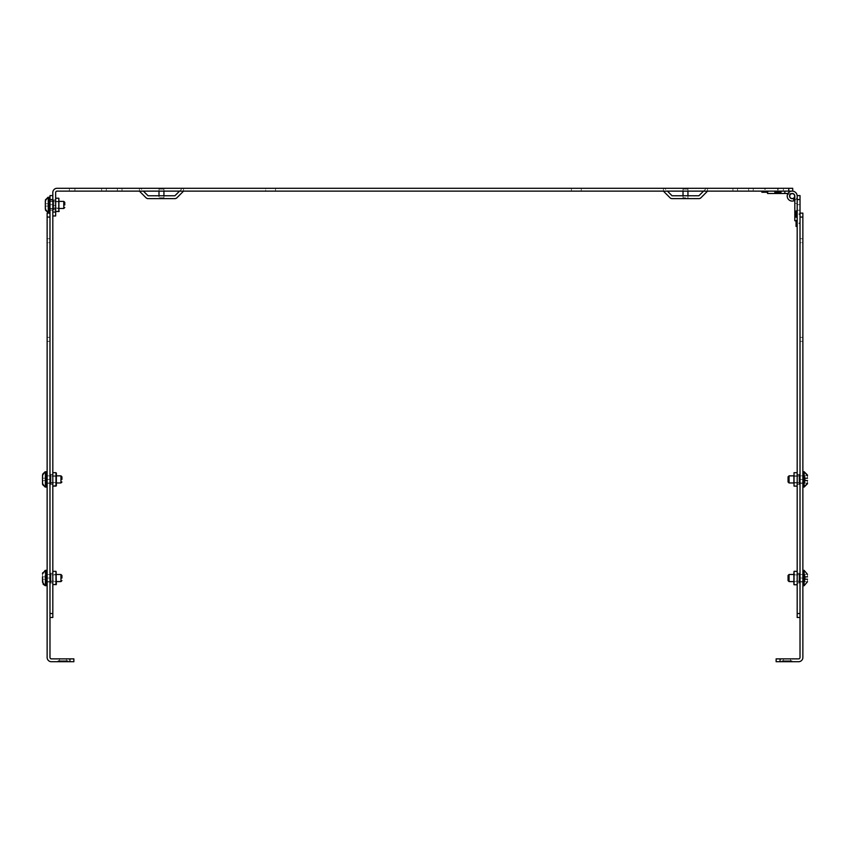 <?xml version="1.0" encoding="UTF-8"?>
<svg xmlns="http://www.w3.org/2000/svg" width="850" height="850" viewBox="0 0 850 850"><rect width="100%" height="100%" fill="white"/><g stroke="black" fill="none" stroke-linecap="round" stroke-linejoin="round"><path stroke-width="0.64" stroke-dasharray="4.25 3.19" d="M797.183 486.115L797.183 472.696L797.183 486.115L797.183 472.696L797.183 486.115L794.028 486.115L794.028 472.696L794.028 486.115L794.028 472.696L797.183 472.696M797.183 484.224L797.183 474.598L797.183 484.224L799 484.224L799 474.598L799 484.224L799 474.598L799 484.224L797.183 484.224L797.183 474.598L797.183 484.224M794.028 472.696L794.028 486.115M793.634 482.545L793.634 476.266L793.634 482.545L799 482.545L799 476.266L799 482.545L799 476.266L799 482.545L793.634 482.545L793.634 476.266L793.634 482.545M797.183 584.747L797.183 571.327L797.183 584.747M794.028 584.747L794.028 571.327M797.183 582.856L797.183 573.229L797.183 582.856L799 582.856L799 573.229L799 582.856M793.634 584.354L793.634 571.721M793.634 581.177L793.634 574.898L793.634 581.177L799 581.177L799 574.898L799 581.177M800.02 573.102L800.02 582.972L800.02 573.102L797.183 573.102L797.183 582.972L797.183 573.102M800.02 474.47L800.02 484.341L800.02 474.47L800.02 484.341L800.02 474.47L797.183 474.47L797.183 484.341L797.183 474.47L797.183 484.341L797.183 474.47L800.02 474.47M797.183 199.527L797.183 613.541L800.02 613.541L800.02 617.493L800.02 195.585L800.02 210.258L800.02 195.585L800.02 210.258L800.02 195.585L797.183 195.585L797.183 210.258L797.183 195.585L797.183 199.527L800.02 199.527M800.02 195.585L797.183 195.585L800.02 195.585M797.183 204.712L797.183 210.258L797.183 204.712L800.02 204.712L797.183 204.712M797.183 613.541L797.183 617.493L800.02 617.493M797.183 223.316L797.183 220.171L797.183 223.316M797.183 214.072L797.183 217.218L797.183 214.072M797.183 226.461L796.057 226.44L796.057 220.766M796.057 217.207L796.057 210.949M797.183 220.766L794.814 220.766L794.814 203.447L797.183 203.447L794.814 203.447L794.814 196.106A2.614 2.614 0 0 0 792.2 193.492L784.858 193.492L784.858 191.123L784.858 193.492L792.2 193.492A2.614 2.614 0 0 1 794.814 196.106L794.814 203.447L797.183 203.447L794.814 203.447L794.814 196.106A2.614 2.614 0 0 0 792.2 193.492L784.858 193.492L784.858 191.123L784.858 193.492L792.2 193.492A2.614 2.614 0 0 1 794.814 196.106L794.814 203.447L797.183 203.447L794.814 203.447L794.814 196.106A2.614 2.614 0 0 0 792.2 193.492L784.858 193.492L784.858 191.123L784.858 193.492L792.2 193.492A2.614 2.614 0 0 1 794.814 196.106L794.814 203.447L797.183 203.447L794.814 203.447L794.814 196.106A2.614 2.614 0 0 0 792.2 193.492L784.858 193.492L784.858 191.123L784.858 193.492L792.2 193.492A2.614 2.614 0 0 1 794.814 196.106L794.814 203.447L797.183 203.447L794.814 203.447L794.814 196.106A2.614 2.614 0 0 0 792.2 193.492L784.858 193.492L784.858 191.123L784.858 193.492L792.2 193.492A2.614 2.614 0 0 1 794.814 196.106L794.814 203.447L797.183 203.447L794.814 203.447L794.814 196.106A2.614 2.614 0 0 0 792.2 193.492L784.858 193.492L784.858 191.123L784.858 193.492L784.858 191.123L784.858 193.492L792.2 193.492A2.614 2.614 0 0 1 794.814 196.106L794.814 203.447L797.183 203.447L797.183 196.106L797.183 220.766L797.183 196.106L797.183 203.447L794.814 203.447L794.814 196.106A2.614 2.614 0 0 0 792.2 193.492A2.614 2.614 0 0 1 794.793 196.467A2.614 2.614 0 0 1 791.488 198.613A2.614 2.614 0 0 1 789.809 195.043L787.653 194.087A4.983 4.983 0 0 0 790.829 200.898A4.983 4.983 0 0 0 797.13 196.796A4.983 4.983 0 0 0 792.2 191.123L767.539 191.123L792.2 191.123A4.983 4.983 0 0 1 794.814 200.345M784.858 191.123L784.858 193.492L792.2 193.492L787.961 193.492M767.539 191.123L767.539 193.492L792.2 193.492A2.614 2.614 0 0 1 794.814 196.106L794.814 203.447L797.183 203.447L794.814 203.447L794.814 196.106A2.614 2.614 0 0 0 792.2 193.492A2.614 2.614 0 0 1 794.793 196.467A2.614 2.614 0 0 1 791.488 198.613A2.614 2.614 0 0 1 789.809 195.043A2.614 2.614 0 0 0 793.263 198.496L794.229 200.653A4.983 4.983 0 0 1 787.653 194.087A4.983 4.983 0 0 0 790.829 200.898A4.983 4.983 0 0 0 797.13 196.796A4.983 4.983 0 0 0 792.2 191.123A4.983 4.983 0 0 1 797.13 196.796A4.983 4.983 0 0 1 790.829 200.898A4.983 4.983 0 0 1 787.653 194.087A4.983 4.983 0 0 0 790.829 200.898A4.983 4.983 0 0 0 797.13 196.796A4.983 4.983 0 0 0 792.2 191.123A4.983 4.983 0 0 1 797.13 196.796A4.983 4.983 0 0 1 790.829 200.898A4.983 4.983 0 0 1 787.653 194.087A4.983 4.983 0 0 0 790.829 200.898A4.983 4.983 0 0 0 797.13 196.796A4.983 4.983 0 0 0 792.2 191.123A4.983 4.983 0 0 1 797.13 196.796A4.983 4.983 0 0 1 790.829 200.898A4.983 4.983 0 0 1 787.653 194.087A4.983 4.983 0 0 0 790.829 200.898A4.983 4.983 0 0 0 797.13 196.796A4.983 4.983 0 0 0 792.2 191.123A4.983 4.983 0 0 1 797.13 196.796A4.983 4.983 0 0 1 790.829 200.898A4.983 4.983 0 0 1 787.653 194.087A4.983 4.983 0 0 0 790.829 200.898A4.983 4.983 0 0 0 797.13 196.796A4.983 4.983 0 0 0 792.2 191.123A4.983 4.983 0 0 1 797.13 196.796A4.983 4.983 0 0 1 790.829 200.898A4.983 4.983 0 0 1 787.653 194.087A4.983 4.983 0 0 0 790.829 200.898A4.983 4.983 0 0 0 797.13 196.796A4.983 4.983 0 0 0 792.2 191.123A4.983 4.983 0 0 1 797.13 196.796A4.983 4.983 0 0 1 790.829 200.898A4.983 4.983 0 0 1 787.653 194.087A4.983 4.983 0 0 0 790.829 200.898A4.983 4.983 0 0 0 797.13 196.796A4.983 4.983 0 0 0 792.2 191.123A4.983 4.983 0 0 1 797.13 196.796A4.983 4.983 0 0 1 790.829 200.898A4.983 4.983 0 0 1 787.653 194.087L789.809 195.043A2.614 2.614 0 0 0 793.263 198.496A2.614 2.614 0 0 1 789.809 195.043L787.653 194.087L789.809 195.043A2.614 2.614 0 0 0 793.263 198.496L794.229 200.653A4.983 4.983 0 0 1 787.408 197.476A4.983 4.983 0 0 1 791.509 191.176A4.983 4.983 0 0 1 797.183 196.106A4.983 4.983 0 0 0 791.509 191.176A4.983 4.983 0 0 0 787.408 197.476A4.983 4.983 0 0 0 794.229 200.653A4.983 4.983 0 0 1 787.408 197.476A4.983 4.983 0 0 1 791.509 191.176A4.983 4.983 0 0 1 797.183 196.106A4.983 4.983 0 0 0 791.509 191.176A4.983 4.983 0 0 0 787.408 197.476A4.983 4.983 0 0 0 794.229 200.653A4.983 4.983 0 0 1 787.408 197.476A4.983 4.983 0 0 1 791.509 191.176A4.983 4.983 0 0 1 797.183 196.106A4.983 4.983 0 0 0 791.509 191.176A4.983 4.983 0 0 0 787.408 197.476A4.983 4.983 0 0 0 794.229 200.653L793.263 198.496A2.614 2.614 0 0 1 789.809 195.043L787.653 194.087L789.809 195.043A2.614 2.614 0 0 0 793.263 198.496L794.229 200.653A4.983 4.983 0 0 1 787.408 197.476A4.983 4.983 0 0 1 791.509 191.176A4.983 4.983 0 0 1 797.183 196.106A4.983 4.983 0 0 0 791.509 191.176A4.983 4.983 0 0 0 787.408 197.476A4.983 4.983 0 0 0 794.229 200.653L793.263 198.496A2.614 2.614 0 0 1 789.809 195.043L787.653 194.087L789.809 195.043A2.614 2.614 0 0 0 793.263 198.496L794.229 200.653A4.983 4.983 0 0 1 787.408 197.476A4.983 4.983 0 0 1 791.509 191.176A4.983 4.983 0 0 1 797.183 196.106A4.983 4.983 0 0 0 791.509 191.176A4.983 4.983 0 0 0 787.408 197.476A4.983 4.983 0 0 0 794.229 200.653L793.263 198.496A2.614 2.614 0 0 1 789.809 195.043L787.653 194.087L789.809 195.043A2.614 2.614 0 0 0 793.263 198.496L794.229 200.653A4.983 4.983 0 0 1 787.408 197.476A4.983 4.983 0 0 1 791.509 191.176A4.983 4.983 0 0 1 797.183 196.106A4.983 4.983 0 0 0 791.509 191.176A4.983 4.983 0 0 0 787.408 197.476A4.983 4.983 0 0 0 794.229 200.653L793.263 198.496A2.614 2.614 0 0 1 789.809 195.043L787.653 194.087L789.809 195.043A2.614 2.614 0 0 0 793.263 198.496L794.229 200.653A4.983 4.983 0 0 1 787.408 197.476A4.983 4.983 0 0 1 791.509 191.176A4.983 4.983 0 0 1 797.183 196.106A4.983 4.983 0 0 0 791.509 191.176A4.983 4.983 0 0 0 787.408 197.476A4.983 4.983 0 0 0 794.229 200.653L793.263 198.496A2.614 2.614 0 0 1 789.809 195.043L787.653 194.087L789.809 195.043A2.614 2.614 0 0 0 793.263 198.496L794.229 200.653A4.983 4.983 0 0 1 787.408 197.476A4.983 4.983 0 0 1 791.509 191.176A4.983 4.983 0 0 1 797.183 196.106M792.2 193.492A2.614 2.614 0 0 1 794.793 196.467A2.614 2.614 0 0 1 791.488 198.613A2.614 2.614 0 0 1 789.809 195.043L787.653 194.087L789.809 195.043A2.614 2.614 0 0 0 791.488 198.613A2.614 2.614 0 0 0 794.793 196.467A2.614 2.614 0 0 0 792.2 193.492A2.614 2.614 0 0 1 794.793 196.467A2.614 2.614 0 0 1 791.488 198.613A2.614 2.614 0 0 1 789.809 195.043A2.614 2.614 0 0 0 791.488 198.613A2.614 2.614 0 0 0 794.793 196.467A2.614 2.614 0 0 0 792.2 193.492A2.614 2.614 0 0 1 794.793 196.467A2.614 2.614 0 0 1 791.488 198.613A2.614 2.614 0 0 1 789.809 195.043A2.614 2.614 0 0 0 791.488 198.613A2.614 2.614 0 0 0 794.793 196.467A2.614 2.614 0 0 0 792.2 193.492L784.858 193.492M794.665 196.106A2.465 2.465 0 0 0 790.968 193.97A2.465 2.465 0 0 0 790.968 198.241A2.465 2.465 0 0 0 794.665 196.106M789.809 195.043A2.614 2.614 0 0 0 793.263 198.496A2.614 2.614 0 0 1 789.692 196.828A2.614 2.614 0 0 1 791.839 193.513A2.614 2.614 0 0 1 794.814 196.106A2.614 2.614 0 0 0 791.839 193.513A2.614 2.614 0 0 0 789.692 196.828A2.614 2.614 0 0 0 793.263 198.496A2.614 2.614 0 0 1 789.692 196.828A2.614 2.614 0 0 1 791.839 193.513A2.614 2.614 0 0 1 794.814 196.106A2.614 2.614 0 0 0 791.839 193.513A2.614 2.614 0 0 0 789.692 196.828A2.614 2.614 0 0 0 793.263 198.496A2.614 2.614 0 0 1 789.692 196.828A2.614 2.614 0 0 1 791.839 193.513A2.614 2.614 0 0 1 794.814 196.106A2.614 2.614 0 0 0 791.839 193.513A2.614 2.614 0 0 0 789.692 196.828A2.614 2.614 0 0 0 793.263 198.496A2.614 2.614 0 0 1 789.692 196.828A2.614 2.614 0 0 1 791.839 193.513A2.614 2.614 0 0 1 794.814 196.106A2.614 2.614 0 0 0 791.839 193.513A2.614 2.614 0 0 0 789.692 196.828A2.614 2.614 0 0 0 793.263 198.496L794.229 200.653M55.654 204.935L55.654 198.22L55.654 211.639L55.654 198.22L55.654 211.639L55.654 198.22L55.654 211.639L55.654 200.122L55.654 209.748L55.654 200.122L55.654 209.748L53.847 209.748L53.847 200.122L53.847 209.748L53.847 200.122L53.847 209.748L53.847 200.122L53.847 209.748L55.654 209.748L55.654 204.935M58.809 204.935L58.809 198.22L58.809 211.639L55.654 211.639L58.809 211.639L58.809 198.22L59.213 211.246L59.213 198.624L59.213 211.246L59.213 198.624L59.213 211.246L59.213 201.801L59.213 208.069L59.213 201.801L59.213 208.069L53.847 208.069L53.847 201.801L53.847 208.069L53.847 201.801L53.847 208.069L59.213 208.069L58.809 198.22L58.809 204.935M687.947 188.286L683.018 188.286L687.947 188.286L687.947 191.123L687.947 188.286L687.947 191.123L683.018 191.123L683.018 188.286L683.018 191.123L687.947 191.123L687.947 188.286M663.393 188.286L707.572 188.286L663.393 188.286L707.572 188.286L663.393 188.286L663.393 191.123L707.572 191.123L707.572 188.286A2.837 2.837 0 0 0 705.564 189.114L698.891 195.776L672.063 195.776L665.401 189.114A2.837 2.837 0 0 0 663.393 188.286L663.393 191.123L663.393 188.286L663.393 191.123L707.572 191.123L663.393 191.123L663.393 188.286A2.837 2.837 0 0 1 665.401 189.114A2.837 2.837 0 0 0 663.393 188.286A2.837 2.837 0 0 1 665.401 189.114L672.063 195.776L698.891 195.776L705.564 189.114A2.837 2.837 0 0 1 707.572 188.286L707.572 191.123L707.572 188.286A2.837 2.837 0 0 0 705.564 189.114A2.837 2.837 0 0 1 707.572 188.286L707.572 191.123L663.393 191.123L663.393 188.286M139.379 188.286L183.558 188.286L139.379 188.286L183.558 188.286L139.379 188.286L139.379 191.123L183.558 191.123L183.558 188.286A2.837 2.837 0 0 0 181.549 189.114L174.887 195.776L148.059 195.776L141.387 189.114A2.837 2.837 0 0 0 139.379 188.286L139.379 191.123L139.379 188.286L139.379 191.123L183.558 191.123L139.379 191.123L139.379 188.286A2.837 2.837 0 0 1 141.387 189.114A2.837 2.837 0 0 0 139.379 188.286A2.837 2.837 0 0 1 141.387 189.114L148.059 195.776L174.887 195.776L181.549 189.114A2.837 2.837 0 0 1 183.558 188.286L183.558 191.123L183.558 188.286A2.837 2.837 0 0 0 181.549 189.114A2.837 2.837 0 0 1 183.558 188.286L183.558 191.123L139.379 191.123L139.379 188.286M788.768 188.286L777.846 188.286L792.71 188.286L792.71 191.123L792.71 188.286L792.71 191.123L777.846 191.123L792.71 191.123L788.768 191.123L788.768 188.286L57.078 188.286L74.927 188.286L69.392 188.286L74.927 188.286L69.392 188.286L69.392 191.123L74.927 191.123L69.392 191.123L74.927 191.123L69.392 191.123L69.392 188.286L69.392 191.123L69.392 188.286L57.078 188.286A4.261 4.261 0 0 0 52.817 192.546L52.817 212.032L55.654 212.032L55.654 192.546A1.424 1.424 0 0 1 57.078 191.123L788.768 191.123M783.381 188.286L777.846 188.286L783.381 188.286L783.381 191.123L783.381 188.286M571.423 188.286L275.527 188.286L581.283 188.286L571.423 188.286L571.423 191.123L265.668 191.123L265.668 188.286L275.527 188.286L265.668 188.286L265.668 191.123L581.283 191.123L571.423 191.123L571.423 188.286M117.385 188.286L101.681 188.286L117.385 188.286L117.385 191.123L106.293 191.123L106.293 188.286L101.681 188.286L106.293 188.286L106.293 191.123L117.385 191.123L117.385 188.286L117.385 191.123L121.996 191.123L117.385 191.123L117.385 188.286L117.385 191.123L106.293 191.123L106.293 188.286L106.293 191.123L101.681 191.123L106.293 191.123L106.293 188.286L106.293 191.123L117.385 191.123L117.385 188.286L117.385 191.123L121.996 191.123L117.385 191.123L117.385 188.286M748.627 188.286L732.923 188.286L748.627 188.286L748.627 191.123L737.545 191.123L737.545 188.286L732.923 188.286L737.545 188.286L737.545 191.123L748.627 191.123L748.627 188.286L748.627 191.123L753.238 191.123L748.627 191.123L748.627 188.286L748.627 191.123L737.545 191.123L737.545 188.286L737.545 191.123L732.923 191.123L737.545 191.123L737.545 188.286L737.545 191.123L748.627 191.123L748.627 188.286L748.627 191.123L753.238 191.123L748.627 191.123L748.627 188.286M159.003 188.286L163.933 188.286L159.003 188.286L159.003 191.123L159.003 188.286L159.003 191.123L163.933 191.123L163.944 188.286L163.944 191.123L159.003 191.123L159.003 188.286M52.817 192.546A4.261 4.261 0 0 1 57.078 188.286A4.261 4.261 0 0 0 52.817 192.546L52.817 205.466L52.817 199.92L52.817 205.466L52.817 199.92L55.654 199.92L55.654 192.546A1.424 1.424 0 0 1 57.078 191.123L69.392 191.123L57.078 191.123A1.424 1.424 0 0 0 55.654 192.546L55.654 205.466L55.654 199.92L55.654 205.466L55.654 199.92L52.817 199.92L55.654 199.92L52.817 199.92L52.817 192.546A4.261 4.261 0 0 1 57.078 188.286A4.261 4.261 0 0 0 52.817 192.546L52.817 617.493L49.98 617.493L49.98 613.541L49.98 617.493M792.71 188.286L792.71 191.123L792.71 188.286M581.283 188.286L581.283 191.123L581.283 188.286M106.293 191.123L106.293 188.286L106.293 191.123L101.681 191.123L106.293 191.123M737.545 191.123L737.545 188.286L737.545 191.123L732.923 191.123L737.545 191.123M683.018 189.114L683.018 195.776L687.947 195.776L687.947 189.114L687.947 195.776L683.018 195.776L683.018 189.114L687.947 189.114L683.018 189.114M764.979 191.123L768.124 191.123L764.979 191.123M777.92 191.123L781.065 191.123L777.92 191.123M683.018 191.123L683.018 198.624L683.018 195.776L687.947 195.776L687.947 198.624L687.947 197.784L683.018 197.784L687.947 197.784L687.947 191.123M703.556 191.123L705.564 189.114L703.556 191.123M707.572 191.123L707.572 188.286L707.572 191.123L707.572 188.286L707.572 191.123L700.91 197.784A2.837 2.837 0 0 1 698.891 198.624A2.837 2.837 0 0 0 700.91 197.784A2.837 2.837 0 0 1 698.891 198.624L672.063 198.624L698.891 198.624M179.541 191.123L181.549 189.114L179.541 191.123M183.558 191.123L183.558 188.286L183.558 191.123L183.558 188.286L183.558 191.123L176.896 197.784A2.837 2.837 0 0 1 174.887 198.624A2.837 2.837 0 0 0 176.896 197.784A2.837 2.837 0 0 1 174.887 198.624L148.059 198.624L174.887 198.624M55.654 212.032L55.654 215.974L52.817 215.974L52.817 212.032L52.817 215.974M55.654 200.005L55.654 209.865L55.654 200.005L52.817 200.005L52.817 209.865L52.817 200.005L52.817 209.865L52.817 200.005L52.817 209.865L52.817 200.005L55.654 200.005L52.817 200.005M163.933 189.114L163.933 195.776L159.003 195.776L159.003 189.114L159.003 195.776L163.933 195.776L163.933 189.114L159.003 189.114L163.933 189.114M163.933 188.286L163.933 191.123L163.933 188.286M764.979 192.249L761.855 192.249L764.979 192.249M781.044 192.249L774.796 192.249M670.055 197.784L663.393 191.123L670.055 197.784A2.837 2.837 0 0 0 672.063 198.624A2.837 2.837 0 0 1 670.055 197.784A2.837 2.837 0 0 0 672.063 198.624M146.051 197.784L139.379 191.123L146.051 197.784A2.837 2.837 0 0 0 148.059 198.624A2.837 2.837 0 0 1 146.051 197.784A2.837 2.837 0 0 0 148.059 198.624M159.003 191.123L159.003 197.784L159.003 195.776L163.933 195.776L163.933 197.784L163.933 191.123M767.539 192.249L761.855 192.249M159.003 198.624L163.933 198.624L163.933 197.784L163.933 198.624L159.003 198.624L159.003 197.784L159.003 198.624L163.933 198.624M683.018 198.624L687.947 198.624M802.867 341.317L802.867 578.043L802.867 337.376L802.867 341.317L800.02 341.317L800.02 337.376L800.02 581.984L800.02 341.317L802.867 341.317M802.867 578.043L802.867 581.984L802.867 578.043L800.02 578.043L802.867 578.043M802.867 242.686L802.867 483.353L802.867 238.744L802.867 242.686L800.02 242.686L800.02 238.744L800.02 483.353L800.02 238.744L800.02 483.353L800.02 242.686L802.867 242.686M802.867 217.079L802.867 657.454A4.261 4.261 0 0 1 798.607 661.714L780.077 661.714L780.077 658.878L798.607 658.878A1.424 1.424 0 0 0 800.02 657.454L800.02 213.137L800.02 217.079L802.867 217.079L802.867 213.137L800.02 213.137M802.867 479.411L802.867 483.353L802.867 479.411L800.02 479.411L802.867 479.411M780.077 658.878L776.135 658.878L776.135 661.714L780.077 661.714M783.498 661.714L790.479 661.714L783.498 661.714L790.479 661.714L783.498 661.714L790.479 661.714L783.498 661.714L790.479 661.714L783.498 661.714L790.479 661.714L783.498 661.714L790.479 661.714L783.498 661.714L790.479 661.714L783.498 661.714L790.479 661.714L783.498 661.714L790.479 661.714L783.498 661.714L790.479 661.714L783.498 661.714L790.479 661.714L783.498 661.714L790.479 661.714L783.498 661.714L790.479 661.714L783.498 661.714L790.479 661.714L783.498 661.714L790.479 661.714L783.498 661.714L790.479 661.714L783.498 661.714L790.479 661.714L783.498 661.714L790.479 661.714L783.498 661.714L783.498 658.878L790.479 658.878L783.498 658.878L790.479 658.878L783.498 658.878L790.479 658.878L783.498 658.878L790.479 658.878L783.498 658.878L790.479 658.878L783.498 658.878L790.479 658.878L783.498 658.878L790.479 658.878L783.498 658.878L790.479 658.878L783.498 658.878L790.479 658.878L783.498 658.878L790.479 658.878L783.498 658.878L790.479 658.878L783.498 658.878L790.479 658.878L783.498 658.878L790.479 658.878L783.498 658.878L790.479 658.878L783.498 658.878L790.479 658.878L783.498 658.878L790.479 658.878L783.498 658.878L790.479 658.878L783.498 658.878L790.479 658.878L783.498 658.878L783.498 661.714M791.913 660.726L791.913 661.714L791.913 660.726L791.913 661.714L791.913 660.726L791.913 661.714L791.913 660.726L791.913 661.714L791.913 660.726L791.913 661.714L782.053 661.714L791.913 661.714L782.053 661.714L791.913 661.714L782.053 661.714L791.913 661.714L782.053 661.714L791.913 661.714L782.053 661.714L791.913 661.714L791.913 660.726L782.053 660.726L782.053 661.714L782.053 660.726L782.053 661.714L782.053 660.726L782.053 661.714L782.053 660.726L782.053 661.714L782.053 660.726L782.053 661.714L782.053 660.726L791.913 660.726L782.053 660.726M47.133 341.317L47.133 578.043L47.133 337.376L47.133 341.317L49.98 341.317L49.98 337.376L49.98 581.984L49.98 341.317L47.133 341.317M47.133 578.043L47.133 570.541L47.133 578.043L49.98 578.043L47.133 578.043M47.133 242.686L47.133 483.353L47.133 238.744L47.133 242.686L49.98 242.686L49.98 238.744L49.98 483.353L49.98 238.744L49.98 483.353L49.98 242.686L47.133 242.686M47.133 217.079L49.98 217.079L49.98 657.454A1.424 1.424 0 0 0 51.393 658.878L69.923 658.878L69.923 661.714L51.393 661.714A4.261 4.261 0 0 1 47.133 657.454L47.133 213.137L49.98 213.137L49.98 217.079L49.98 213.137M47.133 479.411L47.133 471.909L47.133 486.901L47.133 471.909L47.133 479.411L49.98 479.411L47.133 479.411M69.923 661.714L73.865 661.714L73.865 658.878L69.923 658.878M66.502 661.714L59.521 661.714L66.502 661.714L59.521 661.714L66.502 661.714L59.521 661.714L66.502 661.714L59.521 661.714L66.502 661.714L59.521 661.714L66.502 661.714L59.521 661.714L66.502 661.714L59.521 661.714L66.502 661.714L59.521 661.714L66.502 661.714L59.521 661.714L66.502 661.714L59.521 661.714L66.502 661.714L59.521 661.714L66.502 661.714L59.521 661.714L66.502 661.714L59.521 661.714L66.502 661.714L59.521 661.714L66.502 661.714L59.521 661.714L66.502 661.714L59.521 661.714L66.502 661.714L59.521 661.714L66.502 661.714L59.521 661.714L66.502 661.714L66.502 658.878L59.521 658.878L66.502 658.878L59.521 658.878L66.502 658.878L59.521 658.878L66.502 658.878L59.521 658.878L66.502 658.878L59.521 658.878L66.502 658.878L59.521 658.878L66.502 658.878L59.521 658.878L66.502 658.878L59.521 658.878L66.502 658.878L59.521 658.878L66.502 658.878L59.521 658.878L66.502 658.878L59.521 658.878L66.502 658.878L59.521 658.878L66.502 658.878L59.521 658.878L66.502 658.878L59.521 658.878L66.502 658.878L59.521 658.878L66.502 658.878L59.521 658.878L66.502 658.878L59.521 658.878L66.502 658.878L59.521 658.878L66.502 658.878L66.502 661.714M58.087 660.726L58.087 661.714L58.087 660.726L58.087 661.714L58.087 660.726L58.087 661.714L58.087 660.726L58.087 661.714L58.087 660.726L58.087 661.714L67.947 661.714L58.087 661.714L67.947 661.714L58.087 661.714L67.947 661.714L58.087 661.714L67.947 661.714L58.087 661.714L67.947 661.714L58.087 661.714L58.087 660.726L67.947 660.726L67.947 661.714L67.947 660.726L67.947 661.714L67.947 660.726L67.947 661.714L67.947 660.726L67.947 661.714L67.947 660.726L67.947 661.714L67.947 660.726L58.087 660.726L67.947 660.726M52.817 486.115L52.817 472.696L52.817 486.115M55.972 472.696L55.972 486.115L56.366 473.089M52.817 484.224L52.817 474.598L52.817 484.224L51 484.224L51 474.598L51 484.224L51 474.598L51 484.224L52.817 484.224L52.817 474.598L52.817 484.224M56.366 482.545L56.366 476.266L56.366 482.545L51 482.545L51 476.266L51 482.545L51 476.266L51 482.545L56.366 482.545L56.366 476.266L56.366 482.545M52.817 204.712L52.817 195.585L52.817 210.258L52.817 195.585L52.817 210.258L52.817 204.712L49.98 204.712L49.98 210.258L49.98 195.585L49.98 199.527L52.817 199.527L52.817 195.585L49.98 195.585L52.817 195.585L49.98 195.585L49.98 210.258L49.98 195.585L52.817 195.585L49.98 195.585L49.98 204.712L52.817 204.712M52.817 474.47L52.817 484.341L52.817 474.47L52.817 484.341L52.817 474.47L49.98 474.47L49.98 484.341L49.98 474.47L49.98 484.341L49.98 474.47L52.817 474.47M52.817 573.102L52.817 582.972L52.817 573.102L49.98 573.102L49.98 582.972L49.98 573.102M52.817 200.972L52.817 208.898L52.817 200.972L52.817 208.898L52.817 200.972L52.817 208.898L52.817 200.972L49.98 200.972L49.98 208.898L49.98 200.972L49.98 208.898L49.98 200.972L52.817 200.972L49.98 200.972L49.98 208.898L49.98 200.972M52.817 613.541L49.98 613.541L49.98 199.527M52.817 584.747L52.817 571.327L52.817 584.747M55.972 571.327L55.972 584.747M52.817 582.856L52.817 573.229L52.817 582.856L51 582.856L51 573.229L51 582.856M56.366 571.721L56.366 584.354M56.366 581.177L56.366 574.898L56.366 581.177L51 581.177L51 574.898L51 581.177M802.867 475.851L802.867 482.959L802.867 475.851L793.634 475.851L802.867 475.851L802.867 482.959L802.867 475.851M802.867 471.909L802.867 486.901M807.5 478.221L807.5 475.703L804.939 475.703L807.5 475.703L807.5 478.221L804.939 478.221L807.5 478.221C807.5 474.353 807.5 474.353 807.5 478.221L804.939 478.221L807.5 478.221C807.5 474.353 807.5 474.353 807.5 478.221L807.5 475.703L807.5 478.221C807.5 474.353 807.5 474.353 807.5 478.221L804.939 478.221L804.939 480.59L807.5 480.59C807.5 484.457 807.5 484.457 807.5 480.59L807.5 483.108L807.5 480.59L804.939 480.59L807.5 480.59C807.5 484.457 807.5 484.457 807.5 480.59C807.5 484.457 807.5 484.457 807.5 480.59L804.939 480.59L804.939 483.108L804.939 480.59L807.5 480.59L807.5 483.108L804.939 483.108L807.5 483.108L807.5 480.59L804.939 480.59L804.939 478.221L807.5 478.221L804.939 478.221L804.939 475.703L804.939 480.59L807.5 480.59M42.5 483.544L42.5 475.267L45.061 471.909L45.061 478.221L45.061 471.814L45.061 478.221L42.5 478.221L42.5 475.267L42.5 480.59L45.061 480.59L45.061 486.901L45.061 480.59L42.5 480.59L42.681 474.151L45.061 471.909L45.061 480.59L45.061 478.221L42.5 478.221L45.061 478.221L42.5 478.221L42.5 480.59L42.5 478.221L45.061 478.221L45.061 480.59L42.5 480.59L45.061 480.59L45.061 486.997L42.5 483.544L45.061 486.901L45.061 480.59L42.5 480.59L45.061 480.59L45.061 478.221L42.5 478.221L42.5 475.267M49.98 204.935L49.98 197.434L49.98 204.935M45.337 209.068L45.443 199.92L45.337 206.114L47.908 206.114L47.908 203.745L45.337 203.745L47.908 203.745L47.908 206.114L45.337 206.114L45.337 203.745L45.337 206.114L47.908 206.114L45.337 206.114L45.337 209.068L47.908 212.426L45.337 209.068L45.337 200.802L45.337 206.114L47.908 206.114L47.908 212.521L47.908 206.114L47.908 212.521L45.337 209.068L45.337 200.802L45.337 203.745L47.908 203.745L47.908 197.338L47.908 203.745L45.337 203.745L45.337 206.114L47.908 206.114L45.337 206.114L45.337 209.068L47.908 212.426L47.908 203.745L47.908 206.114L45.337 206.114L45.337 203.745L47.908 203.745L45.337 203.745L45.337 200.802L47.908 197.338L47.908 203.745L47.908 197.338L48.737 197.242L48.737 212.627L48.737 197.242L48.737 204.935L48.737 197.242L49.778 197.242L49.98 212.426L48.737 212.627L48.737 197.242L49.778 197.242M45.518 199.676L47.908 197.434L47.908 203.745L45.337 203.745L47.908 203.745L47.908 197.434L45.337 200.802L45.337 203.745L47.908 203.745L45.337 203.745L45.337 206.114L47.908 206.114L47.908 212.426L47.908 206.114L45.337 206.114L45.337 203.745L47.908 203.745L47.908 206.114L47.908 203.745L45.337 203.745M64.77 204.935L64.77 202.364L64.77 204.935M49.778 212.627L47.908 212.426M45.337 206.114L47.908 206.114L45.337 206.114M793.634 482.959L802.867 482.959L789.055 482.959L789.055 475.851L789.055 482.959L788.067 481.971L788.067 476.839M804.939 475.703L804.939 478.221L804.939 475.703L807.5 475.703L804.939 475.703M804.939 483.108L804.939 480.59L804.939 483.108L807.5 483.108L804.939 483.108M802.867 574.483L802.867 581.591L802.867 574.483L793.634 574.483M802.867 570.541L802.867 585.533L802.867 570.541M807.5 576.852L807.5 574.334L807.5 576.852L804.939 576.852L807.5 576.852C807.5 572.985 807.5 572.985 807.5 576.852L804.939 576.852L804.939 579.222L807.5 579.222C807.5 583.089 807.5 583.089 807.5 579.222L807.5 581.74L807.5 579.222L804.939 579.222L807.5 579.222M804.939 574.334L804.939 576.852L804.939 574.334L807.5 574.334L804.939 574.334M804.939 581.74L804.939 579.222L804.939 581.74L807.5 581.74L804.939 581.74M61.933 479.411L61.933 476.839L61.933 479.411M45.061 471.814L45.889 471.707L45.889 487.103L45.889 471.707L45.889 487.103L45.061 486.901M42.5 480.59L42.5 478.221L45.061 478.221L42.5 478.221L42.5 480.59L45.061 480.59L42.5 480.59M42.5 578.043L42.5 573.899L42.5 576.852L45.061 576.852L45.061 570.541L45.061 576.852L42.5 576.852L42.5 579.222L45.061 579.222L45.061 585.533L45.061 579.222L42.5 579.222L42.5 582.176L42.5 578.043M42.681 572.783L45.061 570.541M42.5 579.222L45.061 579.222L42.5 579.222L42.5 576.852L45.061 576.852L45.061 579.222L45.061 576.852L42.5 576.852M275.527 188.286L275.527 191.123L275.527 188.286M163.933 197.784L159.003 197.784L163.933 197.784M804.111 471.707L804.111 487.103L804.111 471.707L804.111 487.103L803.059 487.103M56.366 475.851L47.133 475.851L60.945 475.851L60.945 482.959L60.945 479.411L60.945 482.959L47.133 482.959L56.366 482.959M45.889 487.103L46.941 487.103L47.133 471.909M59.213 201.386L49.98 201.386L63.782 201.386L63.782 208.484L63.782 201.386L63.782 208.484L49.98 208.484L59.213 208.484M789.055 482.959L789.055 475.851M789.055 581.591L789.055 574.483M803.059 570.339L803.059 585.735M804.111 570.339L804.111 585.735M60.945 574.483L60.945 581.591M46.941 585.735L46.941 570.339M45.889 585.735L45.889 570.339M797.183 474.598L799 474.598L797.183 474.598M793.634 476.266L799 476.266L793.634 476.266M797.183 573.229L799 573.229M793.634 574.898L799 574.898M798.904 223.656L800.02 223.667L798.904 223.656M798.904 222.987L800.02 222.966L798.904 222.987M798.904 214.413L800.02 214.434M798.904 213.743L800.02 213.722M800.02 582.972L797.183 582.972M800.02 484.341L797.183 484.341L800.02 484.341M797.183 210.258L800.02 210.258L797.183 210.258M796.057 220.192L797.183 220.171L796.057 220.192M58.809 198.22L55.654 198.22L59.213 198.624M55.654 200.122L53.847 200.122M59.213 201.801L53.847 201.801M765.319 189.412L765.34 188.286L765.319 189.412M764.649 189.412L764.628 188.286L764.649 189.412M778.26 189.412L778.271 188.286M777.58 189.412L777.569 188.286M74.927 188.286L74.927 191.123L74.927 188.286M777.846 188.286L777.846 191.123L777.846 188.286M121.996 188.286L121.996 191.123L121.996 188.286M101.681 188.286L101.681 191.123L101.681 188.286M753.238 188.286L753.238 191.123L753.238 188.286M732.923 188.286L732.923 191.123L732.923 188.286M55.654 205.466L52.817 205.466L55.654 205.466M768.102 192.249L768.124 191.123L768.102 192.249M55.654 209.865L52.817 209.865M55.654 209.748L53.847 209.748M59.213 208.069L53.847 208.069M802.867 581.984L800.02 581.984M802.867 337.376L800.02 337.376M802.867 483.353L800.02 483.353L802.867 483.353M802.867 238.744L800.02 238.744L802.867 238.744M790.479 658.878L790.479 661.714L790.479 658.878M47.133 581.984L49.98 581.984M47.133 337.376L49.98 337.376M47.133 483.353L49.98 483.353L47.133 483.353M47.133 238.744L49.98 238.744L47.133 238.744M59.521 658.878L59.521 661.714L59.521 658.878M52.817 474.598L51 474.598L52.817 474.598M56.366 476.266L51 476.266L56.366 476.266M52.817 210.258L49.98 210.258L52.817 210.258M49.98 484.341L52.817 484.341L49.98 484.341M49.98 582.972L52.817 582.972M49.98 208.898L52.817 208.898M52.817 573.229L51 573.229M56.366 574.898L51 574.898M49.98 208.484L63.782 208.484M49.98 201.386L63.782 201.386M48.737 212.627L47.908 212.521M802.867 581.591L793.634 581.591M47.133 581.591L56.366 581.591M47.133 574.483L56.366 574.483"/><path stroke-width="1.27" d="M794.028 486.115L794.028 472.696L794.028 486.115L797.183 486.115M794.028 584.747L794.028 571.327L794.028 584.747L797.183 584.747M800.02 199.527L797.183 199.527L797.183 195.585L800.02 195.585L800.02 613.541L797.183 613.541L797.183 617.493L800.02 617.493M797.183 199.527L797.183 613.541M796.057 220.766L796.057 226.44L797.183 226.461M797.183 210.928L796.057 210.949L796.057 217.207L797.183 217.218M787.961 193.492L784.858 193.492L784.858 191.123M794.814 200.345A4.983 4.983 0 0 1 794.229 200.653L793.263 198.496A2.614 2.614 0 0 0 791.839 193.513A2.614 2.614 0 0 0 789.692 196.828A2.614 2.614 0 0 0 794.814 196.106A2.614 2.614 0 0 1 793.263 198.496A2.614 2.614 0 0 0 794.814 196.106A2.614 2.614 0 0 1 793.263 198.496A2.614 2.614 0 0 0 794.814 196.106A2.614 2.614 0 0 1 793.263 198.496A2.614 2.614 0 0 0 794.814 196.106L794.814 220.766L797.183 220.766M767.539 191.123L767.539 193.492L784.858 193.492M794.665 196.106A2.465 2.465 0 0 1 790.968 198.241A2.465 2.465 0 0 1 790.968 193.97A2.465 2.465 0 0 1 794.665 196.106M789.809 195.043A2.614 2.614 0 0 1 792.2 193.492A2.614 2.614 0 0 0 789.809 195.043A2.614 2.614 0 0 1 792.2 193.492A2.614 2.614 0 0 0 789.809 195.043A2.614 2.614 0 0 1 792.2 193.492A2.614 2.614 0 0 0 789.809 195.043A2.614 2.614 0 0 1 792.2 193.492M794.229 200.653A4.983 4.983 0 0 1 787.408 197.476A4.983 4.983 0 0 1 791.509 191.176A4.983 4.983 0 0 1 797.183 196.106M58.809 198.22L58.809 211.639L58.809 198.22L55.654 198.22M69.392 188.286L57.078 188.286L69.392 188.286M788.768 188.286L788.768 191.123L792.71 191.123L792.71 188.286L57.078 188.286A4.261 4.261 0 0 0 52.817 192.546L52.817 195.585L49.98 195.585L49.98 613.541L52.817 613.541L52.817 199.527L49.98 199.527M788.768 191.123L57.078 191.123A1.424 1.424 0 0 0 55.654 192.546A1.424 1.424 0 0 1 57.078 191.123A1.424 1.424 0 0 0 55.654 192.546L55.654 212.032L52.817 212.032L52.817 192.546M687.947 191.123L687.947 195.776L698.891 195.776L703.556 191.123L698.891 195.776L672.063 195.776L683.018 195.776L683.018 191.123M667.409 191.123L672.063 195.776L667.409 191.123M163.933 191.123L163.933 195.776L174.887 195.776L179.541 191.123L174.887 195.776L148.059 195.776L159.003 195.776L159.003 191.123M143.406 191.123L148.059 195.776L143.406 191.123M52.817 215.974L55.654 215.974L55.654 212.032M774.775 191.123L774.796 192.249L781.044 192.249L781.065 191.123M670.055 197.784L663.393 191.123L670.055 197.784A2.837 2.837 0 0 0 672.063 198.624L698.891 198.624A2.837 2.837 0 0 0 700.91 197.784L707.572 191.123M146.051 197.784L139.379 191.123L146.051 197.784A2.837 2.837 0 0 0 148.059 198.624L174.887 198.624A2.837 2.837 0 0 0 176.896 197.784L183.558 191.123M761.855 192.249L761.834 191.123L761.855 192.249L767.539 192.249M148.059 198.624L159.003 198.624M163.933 198.624L174.887 198.624M672.063 198.624L683.018 198.624M687.947 198.624L698.891 198.624M802.867 217.079L800.02 217.079L800.02 657.454A1.424 1.424 0 0 1 798.607 658.878L780.077 658.878L780.077 661.714L798.607 661.714A4.261 4.261 0 0 0 802.867 657.454L802.867 213.137L800.02 213.137M780.077 661.714L776.135 661.714L776.135 658.878L780.077 658.878M47.133 217.079L47.133 657.454A4.261 4.261 0 0 0 51.393 661.714L69.923 661.714L69.923 658.878L51.393 658.878A1.424 1.424 0 0 1 49.98 657.454L49.98 217.079L47.133 217.079L47.133 213.137L49.98 213.137M69.923 658.878L73.865 658.878L73.865 661.714L69.923 661.714M56.366 473.089L56.366 485.722L52.817 486.115L55.972 486.115L55.972 472.696L52.817 472.696L55.972 472.696M49.98 617.493L52.817 617.493L52.817 613.541M55.972 584.747L55.972 571.327L56.366 584.354L52.817 584.747M789.055 475.851L793.634 475.851L789.055 475.851L789.055 482.959L788.067 481.971L788.067 476.839L788.067 481.971L788.067 476.839L789.055 475.851L788.067 476.839M802.867 471.909L804.111 471.707L807.5 475.703M807.5 483.108L804.111 487.103L804.111 471.707L803.059 471.707L802.867 486.901M807.5 480.59C807.5 484.457 807.5 484.457 807.5 480.59L804.939 480.59L804.939 478.221L807.5 478.221C807.5 474.353 807.5 474.353 807.5 478.221M61.933 479.411L61.933 476.839L61.933 479.411M42.5 475.267L42.5 478.221L42.681 474.151L45.061 471.814L42.5 475.267L42.5 483.544L45.061 486.997L46.941 487.103L47.133 471.909M45.061 486.901L42.681 484.659L42.5 480.59L42.564 484.203M64.77 204.935L64.77 202.364L64.77 204.935M48.737 212.627L48.737 197.242L47.908 197.338L45.337 200.802L45.337 209.068L47.908 212.521L49.98 212.426M47.898 212.426L45.518 210.184L45.337 206.114L45.337 209.068M45.337 203.745L45.518 199.676M47.898 197.434L45.443 199.92L47.898 197.434M804.111 471.707L807.5 475.108M793.634 574.483L789.055 574.483L789.055 581.591L788.067 580.603L788.067 575.471L788.067 580.603M802.867 570.541L804.111 570.339L807.5 574.334M807.5 581.74L804.111 585.735L804.111 570.339M807.5 579.222C807.5 583.089 807.5 583.089 807.5 579.222L804.939 579.222L804.939 576.852L807.5 576.852C807.5 572.985 807.5 572.985 807.5 576.852M61.933 578.043L61.933 575.471L61.933 578.043M45.061 570.541L42.5 573.899L42.681 572.783M42.5 576.852L42.5 582.176L45.061 585.629L47.133 585.533M45.061 585.533L43.201 584.29L42.5 579.222M56.366 482.959L60.945 482.959L60.945 475.851L61.933 476.839L60.945 475.851L56.366 475.851M45.061 471.814L46.941 471.707L45.889 471.707L45.889 487.103M59.213 208.484L63.782 208.484L63.782 201.386L64.77 202.364M47.908 197.338L49.778 197.242L49.778 212.627M804.111 585.735L803.059 585.735L803.059 570.339M56.366 581.591L60.945 581.591L60.945 574.483L61.933 575.471M45.889 585.735L45.889 570.339L46.941 570.339L46.941 585.735M794.028 472.696L797.183 472.696M794.028 571.327L797.183 571.327M59.213 211.246L55.654 211.639M55.972 571.327L52.817 571.327M793.634 482.959L789.055 482.959M807.5 483.703L804.111 487.103L803.059 487.103M60.945 482.959L61.933 481.971L60.945 482.959M59.213 201.386L63.782 201.386M63.782 208.484L64.77 207.496M793.634 581.591L789.055 581.591M789.055 574.483L788.067 575.471M56.366 574.483L60.945 574.483M60.945 581.591L61.933 580.603M45.889 570.339L45.061 570.446"/></g></svg>
